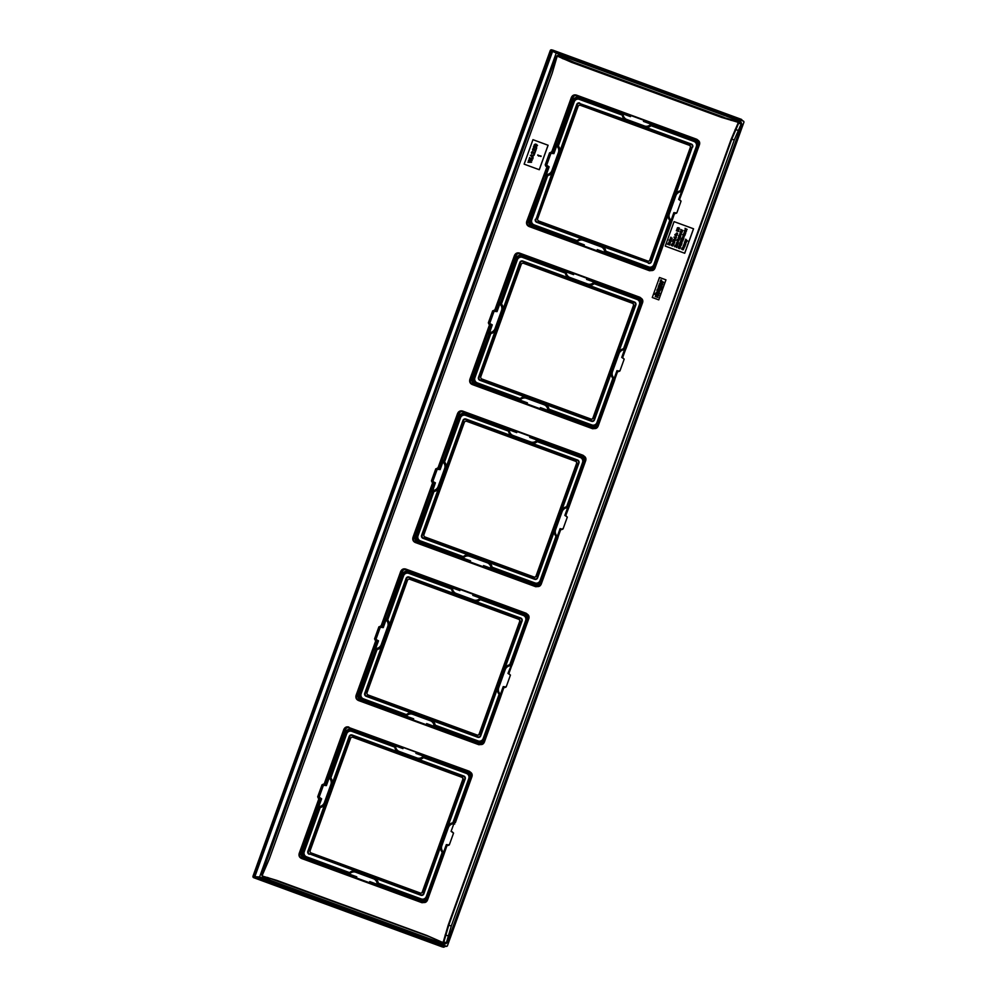 <?xml version="1.0" encoding="UTF-8"?>
<svg xmlns="http://www.w3.org/2000/svg" width="997" height="997" viewBox="0 0 997 997"><rect width="100%" height="100%" fill="white"/><g stroke="black" fill="none" stroke-linecap="round" stroke-linejoin="round"><path stroke-width="1.5" d="M743.999 121.995L447.366 945.941M444.201 946.203L446.619 946.29L259.594 876.999L556.226 53.065L743.65 121.248L556.974 52.704M443.603 943.872A3.552 3.452 103.1 0 0 447.641 941.604L741.444 125.51A3.552 3.452 103.1 0 0 739.4 120.986A3.552 3.452 -76.9 0 1 741.469 125.522L447.665 941.604A3.552 3.452 -76.9 0 1 443.216 943.76L264.155 878.021A3.552 3.452 -76.9 0 1 262.111 873.484L555.927 57.39A3.552 3.452 -76.9 0 1 560.376 55.246A3.552 3.452 103.1 0 0 559.965 55.122M739.425 120.986L560.376 55.246L739.4 120.986M443.466 946.552L254.846 876.675L552.812 50.747M420.983 893.15A2.119 2.069 103.1 0 0 422.329 891.841L462.708 779.679A2.119 2.069 103.1 0 0 462.184 777.411M461.985 777.324L352.913 737.282A1.894 1.844 103.1 0 0 350.545 738.428L310.167 850.578A1.894 1.844 103.1 0 0 311.263 852.996L420.323 893.038A1.894 1.844 103.1 0 0 422.703 891.891L463.082 779.741A1.894 1.844 103.1 0 0 461.985 777.324M309.481 853.856L421.145 894.845A1.894 1.844 103.1 0 0 423.513 893.711L464.851 778.881A1.894 1.844 103.1 0 0 463.767 776.464L352.103 735.474A1.894 1.844 103.1 0 0 349.735 736.609L308.385 851.438A1.894 1.844 103.1 0 0 309.481 853.856L420.884 895.269A2.368 2.306 103.1 0 0 423.85 893.835L440.649 846.69M356.128 877.883L356.789 876.837L356.128 877.883L348.738 875.179L349.399 874.12L347.28 874.606L302.602 858.205L300.558 853.669L317.532 806.025L318.866 806.486A5.932 5.783 103.1 0 0 324.386 802.548L330.867 784.527A5.932 5.783 103.1 0 0 329.147 777.934L329.484 776.763L328.574 775.853L345.112 729.904C346.034 727.96 347.517 727.237 349.561 727.76L394.251 744.173L394.675 745.557A7.016 6.842 -76.9 0 1 394.675 745.557L352.24 729.991L351.767 731.324A4.025 3.913 103.1 0 0 346.719 733.755L330.817 777.959A7.016 6.842 -76.9 0 1 332.425 782.994L324.623 804.691A7.016 6.842 -76.9 0 1 320.174 807.508L304.259 851.7A4.025 3.913 103.1 0 0 306.578 856.834L349.561 872.612A7.016 6.842 -76.9 0 1 354.496 870.904M320.174 807.508L318.666 807.595A7.016 6.842 -76.9 0 1 318.654 807.595L302.963 851.226A5.446 5.297 -76.9 0 0 306.104 858.168L348.526 873.746A7.016 6.842 -76.9 0 1 348.526 873.746L348.377 873.983M324.449 784.926L323.502 784.091L322.019 784.813L317.694 796.815L318.379 798.323L319.651 798.261L299.748 853.532C299.212 855.638 299.885 857.146 301.792 858.068L303.262 857.146L348.514 873.758L349.561 872.612M348.738 875.179L347.28 874.606M376.505 885.361L377.165 884.314L369.775 881.597L369.114 882.657L378.274 885.984L377.165 884.314A5.932 5.783 103.1 0 0 373.377 878.718L374.025 877.659M356.39 877.921L369.376 882.694M378.324 884.975L378.362 884.725A7.016 6.842 -76.9 0 1 378.362 884.725L420.796 900.279L421.27 898.945A4.025 3.913 103.1 0 0 426.317 896.515L442.232 852.31A7.016 6.842 -76.9 0 1 440.612 847.276L448.426 825.578A7.016 6.842 -76.9 0 1 452.862 822.774L468.777 778.57A4.025 3.913 103.1 0 0 466.459 773.435L423.476 757.658A7.016 6.842 -76.9 0 1 418.541 759.378L397.442 751.626A7.016 6.842 -76.9 0 1 394.75 747.114L351.767 731.324M375.595 878.644A7.016 6.842 -76.9 0 1 378.287 883.168L378.362 884.7L423.613 901.338L422.965 902.385L378.274 885.984M378.287 883.168L421.27 898.945M324.623 804.691L307.849 851.251A2.368 2.306 103.1 0 0 309.22 854.279M397.442 751.626L352.153 735.001A2.368 2.306 103.1 0 0 349.187 736.434L332.425 782.994M448.064 826.089L465.188 779.018A2.368 2.306 103.1 0 0 463.817 776.002L418.541 759.378M444.026 854.142L447.179 844.958L446.332 844.596L447.155 844.958L444.425 852.609L443.578 852.273L443.341 853.37A7.016 6.842 -76.9 0 1 443.316 853.357L427.613 896.988A5.446 5.297 -76.9 0 1 420.796 900.279M452.862 822.774L454.37 822.675A7.016 6.842 -76.9 0 1 454.383 822.675L470.073 779.043L468.777 778.57M423.476 757.658L424.51 756.524A7.016 6.842 -76.9 0 1 424.51 756.524L466.932 772.102A5.446 5.297 -76.9 0 1 470.073 779.043M329.484 776.763L329.695 776.9A7.016 6.842 -76.9 0 1 329.72 776.912L345.423 733.281A5.446 5.297 -76.9 0 1 352.24 729.991M443.316 853.357L442.232 852.31M443.54 853.507L443.952 854.292L443.54 853.507L443.952 854.292L427.414 900.229C426.504 902.198 425.021 902.908 422.965 902.385L423.663 902.559L422.965 902.385M444.4 852.609L443.952 854.292M448.338 827.647L441.858 845.68A5.932 5.783 103.1 0 0 443.578 852.273L446.332 844.596L449.298 844.933L453.573 833.056L451.093 831.386L453.859 823.721A5.932 5.783 103.1 0 0 448.338 827.647L447.503 827.323M446.98 845.531L449.298 844.933M325.059 785.113L327.814 777.473L329.147 777.934L326.38 785.599L323.427 785.275L319.152 797.151L321.632 798.809L318.379 798.323M324.324 784.838L322.554 784.988L318.23 796.989L319.563 798.049M454.682 824.058L453.859 823.721L471.145 776.14L469.774 773.124L424.523 756.511L425.233 755.552L424.647 756.287L425.233 755.552L469.923 771.952L471.967 776.476L455.392 822.562M455.43 822.425L454.632 822.712M394.75 747.114L394.675 745.569L394.75 747.114L394.675 745.569L349.424 728.932L346.458 730.365L329.695 776.9L330.817 777.959M349.424 728.932L349.424 727.71L394.251 744.173L395.56 745.881A5.932 5.783 103.1 0 0 399.336 751.489L399.186 752.648M394.264 744.173L395.709 744.709L394.251 744.173L394.7 745.295M471.22 772.8L469.313 771.279L349.424 727.71M348.788 727.511C346.744 726.987 345.261 727.71 344.339 729.667L346.458 730.365M327.814 777.473L328.574 775.853M323.414 784.552L324.287 784.826L322.554 784.988L323.502 784.091M531.551 162.312L527.899 162.237L530.691 162.312L528.398 160.841L531.289 160.642L529.095 158.897L532.149 160.642L529.12 160.791L531.551 162.312M532.847 158.697L529.444 157.925L532.847 158.697M530.404 155.283L534.043 155.358L532.971 155.744L533.046 158.137L530.354 155.27L533.993 155.345M530.578 155.657L532.224 156.965L532.672 155.719L530.578 155.657M533.906 154.672L532.884 152.092L531.85 152.342L531.787 153.825L531.526 152.155L533.059 151.606L534.105 154.124L535.152 152.304L534.255 154.797L532.498 151.806M535.003 151.619L533.756 148.79L532.884 150.759L532.635 149.089L534.155 148.553L535.202 151.058L536.249 149.238L535.352 151.743L533.607 148.752M536.747 147.843L533.358 147.07L536.747 147.843M536.212 144.341L537.533 145.462L536.074 146.895L534.33 146.098L534.105 144.989L535.314 144.017L534.417 145.412L535.352 146.31L535.601 144.752L536.61 144.328M536.324 144.702L535.601 145.612L536.137 146.522L537.159 145.637L536.324 144.702M541.147 156.068L537.744 155.295L541.147 156.068M557.236 56.069L571.543 62.325L721.367 117.334L737.606 122.157L738.054 123.142L731.2 139.106L448.201 925.154L443.304 941.829L442.344 942.29L426.828 935.46L276.992 880.451L262.323 876.051M698.747 140.826L696.841 139.306L576.378 95.076C574.06 94.478 572.378 95.288 571.331 97.507L551.59 152.329L549.546 152.84L550.955 153.301L546.68 165.178L549.148 166.835L547.166 166.3L527.276 221.558C526.728 223.664 527.413 225.172 529.32 226.095L651.191 270.586L605.802 254.011L604.681 252.341L597.29 249.624L596.904 250.721L583.918 245.96L584.304 244.863L530.778 225.172L529.419 222.157L546.182 175.622A7.016 6.842 103.1 0 0 546.194 175.622L530.491 219.253A5.446 5.297 103.1 0 0 533.619 226.194L534.105 224.861A4.025 3.913 -76.9 0 1 531.787 219.726L547.702 175.534A7.016 6.842 103.1 0 0 552.139 172.718L535.912 219.465L577.251 104.648A1.894 1.844 -76.9 0 1 579.631 103.501L691.295 144.49A1.894 1.844 -76.9 0 1 692.379 146.908L651.041 261.737A1.894 1.844 -76.9 0 1 648.673 262.872L537.009 221.882A1.894 1.844 -76.9 0 1 535.912 219.465M549.546 152.84L545.222 164.841L545.907 166.349L547.166 166.3L526.74 221.384C526.129 223.752 526.902 225.472 529.058 226.518L649.521 270.735L652.836 270.411M674.495 213.557L676.352 212.984M680.664 200.983L679.904 199.886M641.869 298.826L639.962 297.293L519.487 253.064C517.181 252.478 515.499 253.288 514.452 255.506L494.711 310.329L492.668 310.827L488.879 323.016L492.269 324.835L489.029 324.337L490.287 324.287L470.385 379.558C469.849 381.652 470.534 383.16 472.428 384.082L592.903 428.311L548.923 412.01L548.998 410.739A7.016 6.842 -76.9 0 0 549.011 410.714L591.433 426.292L591.919 424.959A4.025 3.913 103.1 0 0 596.954 422.529L612.868 378.337A7.016 6.842 -76.9 0 1 611.248 373.302L611.298 372.716M492.668 310.827L488.343 322.829L489.029 324.337M489.589 324.548L469.861 379.371C469.251 381.751 470.023 383.459 472.167 384.506L592.642 428.735L595.957 428.411M617.617 371.557L619.461 370.971M623.786 358.97L623.025 357.873M584.99 456.813L583.071 455.293L462.608 411.063C460.302 410.465 458.62 411.275 457.573 413.493L437.833 468.316L435.776 468.827L432 481.003L435.39 482.822L432.137 482.336L433.408 482.286L413.506 537.545C412.97 539.651 413.655 541.159 415.55 542.081L536.025 586.311L492.044 569.997L492.119 568.739A7.016 6.842 -76.9 0 1 492.119 568.739L534.554 584.292L535.04 582.958A4.025 3.913 103.1 0 0 540.075 580.528L555.99 536.324A7.016 6.842 -76.9 0 1 554.369 531.289L554.419 530.703M435.776 468.827L431.464 480.828L432.137 482.336M432.71 482.548L412.97 537.371C412.359 539.738 413.132 541.458 415.288 542.505L535.75 586.722L539.078 586.398M560.738 529.544L562.582 528.971M566.907 516.969L566.146 515.873M528.098 614.813L526.192 613.28L405.729 569.05C403.411 568.452 401.741 569.275 400.694 571.48L380.954 626.315L378.897 626.814L375.109 639.002L378.511 640.822L375.258 640.323L376.53 640.273L356.627 695.545C356.091 697.638 356.776 699.146 358.671 700.068L479.133 744.298L480.542 744.572L479.844 744.398L480.504 743.338L435.24 726.726A7.016 6.842 -76.9 0 0 435.24 726.701L477.675 742.279L478.149 740.945A4.025 3.913 103.1 0 0 483.196 738.515L499.111 694.323A7.016 6.842 -76.9 0 1 497.491 689.288L497.54 688.703M378.897 626.814L374.585 638.815L375.258 640.323M375.832 640.535L356.091 695.358C355.48 697.738 356.253 699.445 358.409 700.492L478.872 744.722L482.199 744.398M503.859 687.544L505.703 686.958M510.028 674.957L509.255 673.86M348.85 727.05C346.532 726.452 344.85 727.262 343.803 729.48L324.075 784.303M318.953 798.535L299.212 853.357C298.601 855.725 299.374 857.445 301.53 858.479L421.993 902.709L425.32 902.385M447.341 845.668L448.824 844.958M453.149 832.956L452.376 831.859M674.072 221.633L665.261 246.109L684.74 253.263L693.551 228.787L674.072 221.633L693.551 228.787M659.478 277.478L652.275 297.505L658.768 299.885L665.971 279.858L659.478 277.478L665.921 279.845L658.718 299.873M532.959 139.68L524.148 164.156L539.29 169.727L548.101 145.25L532.959 139.68L548.051 145.238L539.24 169.702M674.869 213.694L676.813 212.959L681.088 201.082L678.621 199.412L681.911 190.714A7.016 6.842 103.1 0 0 681.886 190.714L697.601 147.07A5.446 5.297 103.1 0 0 694.46 140.128L693.987 141.462A4.025 3.913 -76.9 0 1 696.305 146.596L680.39 190.801A7.016 6.842 103.1 0 0 675.941 193.605L692.379 146.908M674.682 212.984L673.86 212.623L674.682 212.984L671.48 222.319L670.856 221.396A7.016 6.842 103.1 0 0 670.856 221.396L669.747 220.337L653.833 264.541A4.025 3.913 -76.9 0 1 648.798 266.972L605.815 251.194A7.016 6.842 103.1 0 0 603.123 246.67L648.673 262.872M671.928 220.636L671.106 220.3L673.86 212.623L676.813 212.959M552.587 153.139L572.639 97.93C573.549 95.986 575.032 95.263 577.089 95.787L697.451 139.979L699.495 144.503L682.945 190.452L682.235 192.085L681.375 191.748A5.932 5.783 -76.9 0 0 675.866 195.674L675.019 195.35L675.592 194.116M668.177 214.729L668.14 215.302A7.016 6.842 103.1 0 0 669.747 220.337M648.399 263.295A2.368 2.306 -76.9 0 0 651.365 261.862L675.031 195.337M668.538 213.37L669.373 213.707A5.932 5.783 -76.9 0 0 671.106 220.3L671.068 221.533M694.46 140.128L652.026 124.55A7.016 6.842 103.1 0 0 652.038 124.538L651.004 125.684A7.016 6.842 103.1 0 1 646.056 127.404L691.345 144.029A2.368 2.306 -76.9 0 1 692.703 147.045M651.004 125.684L693.987 141.462M579.681 103.027A2.368 2.306 -76.9 0 0 576.715 104.461L559.953 151.021A7.016 6.842 103.1 0 0 558.332 145.986L574.247 101.794A4.025 3.913 -76.9 0 1 579.282 99.351L622.265 115.141A7.016 6.842 103.1 0 0 624.969 119.652L579.631 103.501M533.619 226.194L576.054 241.773L577.089 240.638A7.016 6.842 103.1 0 1 582.024 238.931L536.735 222.306A2.368 2.306 -76.9 0 1 535.377 219.278M577.089 240.638L534.105 224.861M605.815 251.194L605.889 252.727A7.016 6.842 103.1 0 0 605.889 252.727L648.312 268.305A5.446 5.297 103.1 0 0 655.141 265.015L653.833 264.541M671.48 222.319L654.942 268.255L654.107 267.931L670.856 221.396L655.141 265.015M622.265 115.141L622.203 113.596A7.016 6.842 103.1 0 0 622.203 113.596L579.768 98.018A5.446 5.297 103.1 0 0 572.951 101.308L574.247 101.794M555.329 145.5L556.675 145.961L557.223 144.926A7.016 6.842 103.1 0 1 557.236 144.939L572.951 101.308M680.39 190.801L681.886 190.714L698.66 144.166L697.302 141.15L652.038 124.538L652.761 123.578L652.175 124.313L652.761 123.578L651.004 122.93L650.854 124.102L652.175 124.313M682.945 190.452L682.16 190.739M551.029 152.117L551.815 152.865L550.955 153.301L553.908 153.625L556.675 145.961A5.932 5.783 -76.9 0 1 558.395 152.553L551.902 170.574A5.932 5.783 -76.9 0 1 546.393 174.512L549.148 166.835M584.304 244.863L583.656 245.91L530.13 226.232L528.086 221.695L545.047 174.051L546.393 174.512L545.92 175.584L547.702 175.534M544.624 175.759L545.92 175.584M559.953 151.021L552.139 172.718M557.236 144.939L558.332 145.986M556.102 143.88L556.999 144.789M550.082 153.015L550.967 152.591L550.082 153.015L545.758 165.016L547.091 166.075M551.977 152.952L551.59 152.329M576.378 95.076L576.939 96.958L630.478 116.624L630.877 115.527M576.316 95.55C574.272 95.014 572.789 95.737 571.867 97.694L551.989 152.915M651.004 122.93L643.85 120.313L643.464 121.397L650.854 124.102A5.932 5.783 -76.9 0 1 644.398 125.946L644.236 127.118L624.969 119.652M576.951 95.737L623.237 112.736L623.088 113.907A5.932 5.783 -76.9 0 0 626.864 119.515L626.702 120.674M623.237 112.736L630.627 115.453L630.478 116.624M646.056 127.404L644.236 127.118M582.024 238.931L603.123 246.67M574.808 242.632L575.892 242.009M576.266 243.206L576.914 242.146A5.932 5.783 -76.9 0 1 583.382 240.302L584.018 239.255M605.802 254.011L604.032 253.4L604.681 252.341A5.932 5.783 -76.9 0 0 600.904 246.745L601.54 245.686M605.84 253.001L651.141 269.364L654.107 267.931M604.032 253.4L596.904 250.721M671.542 222.231L654.929 268.268C654.02 270.224 652.537 270.935 650.48 270.411L649.521 270.735M545.222 164.841L546.68 165.178M621.767 112.2L622.228 113.322M647.851 261.064L538.779 221.022A1.894 1.844 -76.9 0 1 537.695 218.605L578.073 106.455A1.894 1.844 -76.9 0 1 580.441 105.308L689.513 145.35A1.894 1.844 -76.9 0 1 690.597 147.768L650.218 259.918A1.894 1.844 -76.9 0 1 647.851 261.064M689.712 145.437A2.119 2.069 -76.9 0 1 690.236 147.706L649.857 259.868A2.119 2.069 -76.9 0 1 648.499 261.177M519.487 253.064L519.425 253.525C517.393 253.014 515.91 253.724 514.988 255.681L515.761 255.93C516.67 253.973 518.153 253.263 520.21 253.786L594.112 280.93L593.975 282.101L586.585 279.384L586.971 278.288L640.56 297.966L642.604 302.502L626.066 348.452L625.356 350.072L624.496 349.735L621.742 357.412L624.209 359.07L619.935 370.946L619.05 371.383L619.935 370.946M617.99 371.694L619.05 371.383L616.981 370.622L617.804 370.971L598.05 426.255C597.141 428.224 595.658 428.934 593.601 428.411L594.262 427.352L548.998 410.739M495.696 311.139L498.45 303.499L499.796 303.948L497.029 311.625L494.076 311.288L489.801 323.165L490.2 324.075M494.151 310.117L494.936 310.852L493.203 311.014M618.252 371.27L619.137 370.834L617.779 371.096M626.066 348.452L624.496 349.735A5.932 5.783 103.1 0 0 618.987 353.673L612.494 371.694A5.932 5.783 103.1 0 0 614.214 378.287L616.981 370.622L617.804 370.971L615.074 378.623L614.214 378.287L614.588 380.318M615.049 378.623L614.663 380.156M591.433 426.292A5.446 5.297 -76.9 0 0 598.25 423.002L613.965 379.371A7.016 6.842 -76.9 0 1 613.965 379.371L614.189 379.521M614.651 380.218L598.075 426.267L597.228 425.931L613.978 379.383L612.868 378.337M546.244 404.67L591.52 421.295A2.368 2.306 103.1 0 0 594.486 419.862L619.062 351.605A7.016 6.842 -76.9 0 1 623.511 348.788L639.413 304.596A4.025 3.913 103.1 0 0 637.095 299.461L594.125 283.684A7.016 6.842 -76.9 0 1 589.177 285.391L568.078 277.652A7.016 6.842 -76.9 0 1 565.386 273.128L522.403 257.351A4.025 3.913 103.1 0 0 517.368 259.781L501.454 303.973A7.016 6.842 -76.9 0 1 503.074 309.02L495.26 330.705A7.016 6.842 -76.9 0 1 490.823 333.521L474.908 377.726A4.025 3.913 103.1 0 0 477.227 382.848L520.21 398.638A7.016 6.842 -76.9 0 1 525.145 396.918L546.244 404.67A7.016 6.842 -76.9 0 1 548.936 409.181L591.919 424.959M495.26 330.705L478.498 377.277A2.368 2.306 103.1 0 0 479.856 380.293L525.145 396.918M568.078 277.652L522.802 261.027A2.368 2.306 103.1 0 0 519.836 262.448L503.074 309.02M618.713 352.103L635.824 305.032A2.368 2.306 103.1 0 0 634.466 302.016L589.177 285.391M623.511 348.788L625.007 348.701A7.016 6.842 -76.9 0 1 625.032 348.701L625.269 348.726M625.007 348.701L640.722 305.07L639.413 304.596M594.125 283.684L595.147 282.55A7.016 6.842 -76.9 0 1 595.147 282.55L637.582 298.128A5.446 5.297 -76.9 0 1 640.722 305.07M565.386 273.128L565.324 271.595A7.016 6.842 -76.9 0 1 565.324 271.57L566.209 271.907A5.932 5.783 103.1 0 0 569.985 277.502L587.507 283.946A5.932 5.783 103.1 0 0 593.975 282.101L640.423 299.15L641.781 302.166L625.032 348.701M565.324 271.595L522.889 256.017L522.403 257.351M472.167 384.506L473.251 384.219L471.207 379.695L488.169 332.051L489.515 332.5A5.932 5.783 103.1 0 0 495.023 328.574L501.516 310.541A5.932 5.783 103.1 0 0 499.796 303.948L500.344 302.926A7.016 6.842 -76.9 0 1 500.357 302.938L516.072 259.307A5.446 5.297 -76.9 0 1 522.889 256.017M490.823 333.521L489.315 333.609A7.016 6.842 -76.9 0 1 489.29 333.609L492.269 324.835M489.315 333.609L473.612 377.24L474.908 377.726M526.777 403.91L527.425 402.85L526.777 403.91L519.387 401.193L520.035 400.146L519.163 399.785A7.016 6.842 -76.9 0 1 519.175 399.772L476.74 384.194A5.446 5.297 -76.9 0 1 473.612 377.24M548.961 411.001L547.802 410.34A5.932 5.783 103.1 0 0 544.026 404.732L544.661 403.685M548.936 409.181L549.011 410.714M527.039 403.947L540.025 408.72L540.411 407.623L547.802 410.34L547.141 411.387L540.025 408.72M548.923 412.01L547.141 411.387M519.387 401.193L473.251 384.219L473.899 383.172L472.541 380.144L489.29 333.609M573.985 273.527L573.599 274.624L573.736 273.44M500.344 302.926L517.094 256.391L520.06 254.958L520.073 253.737L566.358 270.735L566.209 271.907L573.599 274.624M564.888 270.187L565.349 271.309M519.437 253.537L520.073 253.737M498.45 303.499L515.761 255.93L517.094 256.391M500.12 302.789L499.223 301.879M500.357 302.938L501.454 303.973M514.452 255.506L494.711 310.329M594.162 419.725L635.5 304.908A1.894 1.844 103.1 0 0 634.404 302.49L522.74 261.488A1.894 1.844 103.1 0 0 520.372 262.635L479.034 377.452A1.894 1.844 103.1 0 0 480.118 379.869L591.782 420.871A1.894 1.844 103.1 0 0 594.162 419.725L594.486 419.862M473.899 383.172L519.163 399.785L520.21 398.638M519.013 400.009L517.929 400.632M488.343 322.829L489.801 323.165M487.745 333.746L489.041 333.584M594.112 280.93L595.882 281.565L595.296 282.301M632.634 303.35L523.562 263.308A1.894 1.844 103.1 0 0 521.194 264.442L480.816 376.604A1.894 1.844 103.1 0 0 481.9 379.01L590.972 419.064A1.894 1.844 103.1 0 0 593.34 417.917L633.718 305.767A1.894 1.844 103.1 0 0 632.634 303.35M591.62 419.164A2.119 2.069 103.1 0 0 592.978 417.855L633.357 305.705A2.119 2.069 103.1 0 0 632.833 303.437M462.608 411.063L462.546 411.524C460.514 411.001 459.031 411.724 458.109 413.68L458.882 413.917C459.791 411.973 461.275 411.25 463.331 411.773L537.233 438.917L537.096 440.088L529.706 437.384L530.092 436.287L583.681 455.965L585.725 460.489L569.187 506.439L568.464 508.071L567.617 507.735L564.85 515.399L567.33 517.069L563.056 528.946L562.171 529.37L563.056 528.946M561.099 529.681L562.171 529.37L560.102 528.609L560.912 528.971L541.172 584.242C540.262 586.211 538.779 586.921 536.722 586.398L537.383 585.351L492.119 568.739L492.057 567.181L535.04 582.958M438.817 469.126L441.571 461.486L442.905 461.947L440.151 469.612L437.197 469.288L432.922 481.165L433.321 482.062M437.259 468.104L438.057 468.852L436.312 469.001M561.361 529.257L562.258 528.834L560.9 529.095M569.187 506.439L567.617 507.735A5.932 5.783 103.1 0 0 562.109 511.66L555.616 529.694A5.932 5.783 103.1 0 0 557.335 536.286L560.102 528.609L560.912 528.971L558.195 536.623L557.335 536.286L557.709 538.305M534.554 584.292A5.446 5.297 -76.9 0 0 541.371 581.002L557.086 537.371A7.016 6.842 -76.9 0 1 557.086 537.371L557.311 537.52M557.772 538.218L541.197 584.254L540.349 583.918L557.099 537.383L555.99 536.324M489.365 562.657L534.641 579.282A2.368 2.306 103.1 0 0 537.607 577.849L562.183 509.592A7.016 6.842 -76.9 0 1 566.62 506.788L582.535 462.583A4.025 3.913 103.1 0 0 580.217 457.449L537.233 441.671A7.016 6.842 -76.9 0 1 532.298 443.391L511.199 435.639A7.016 6.842 -76.9 0 1 508.507 431.128L465.524 415.338A4.025 3.913 103.1 0 0 460.489 417.78L444.575 461.972A7.016 6.842 -76.9 0 1 446.195 467.007L438.381 488.704A7.016 6.842 -76.9 0 1 433.932 491.521L418.03 535.713A4.025 3.913 103.1 0 0 420.335 540.848L463.318 556.625A7.016 6.842 -76.9 0 1 468.266 554.918L489.365 562.657A7.016 6.842 -76.9 0 1 492.057 567.181M438.381 488.704L421.619 535.264A2.368 2.306 103.1 0 0 422.977 538.293L468.266 554.918M511.199 435.639L465.923 419.014A2.368 2.306 103.1 0 0 462.957 420.447L446.195 467.007M561.834 510.103L578.945 463.032A2.368 2.306 103.1 0 0 577.587 460.016L532.298 443.391M566.62 506.788L568.128 506.688A7.016 6.842 -76.9 0 1 568.153 506.7L568.39 506.725M568.128 506.688L583.831 463.057L582.535 462.583M537.233 441.671L538.268 440.537A7.016 6.842 -76.9 0 1 538.268 440.537L580.703 456.115A5.446 5.297 -76.9 0 1 583.831 463.057M508.507 431.128L508.433 429.582A7.016 6.842 -76.9 0 1 508.445 429.57L509.33 429.894A5.932 5.783 103.1 0 0 513.106 435.502L530.628 441.933A5.932 5.783 103.1 0 0 537.096 440.088L583.544 457.137L584.903 460.153L568.153 506.7M508.433 429.582L466.01 414.004L465.524 415.338M415.288 542.505L416.36 542.218L414.316 537.682L431.29 490.038L432.636 490.499A5.932 5.783 103.1 0 0 438.144 486.561L444.637 468.54A5.932 5.783 103.1 0 0 442.905 461.947L443.466 460.913A7.016 6.842 -76.9 0 1 443.478 460.926L459.181 417.294A5.446 5.297 -76.9 0 1 466.01 414.004M433.932 491.521L432.436 491.608A7.016 6.842 -76.9 0 1 432.411 491.608L435.39 482.822M432.436 491.608L416.721 535.239L418.03 535.713M469.886 561.897L470.547 560.85L469.886 561.897L462.496 559.192L463.156 558.133L462.284 557.772A7.016 6.842 -76.9 0 1 462.296 557.759L419.862 542.181A5.446 5.297 -76.9 0 1 416.721 535.239M492.082 568.988L490.923 568.327A5.932 5.783 103.1 0 0 487.147 562.732L487.782 561.672M470.16 561.947L483.134 566.707L483.533 565.611L490.923 568.327L490.262 569.387L483.134 566.707M492.044 569.997L490.262 569.387M462.496 559.192L416.36 542.218L417.02 541.159L415.662 538.143L432.411 491.608M517.107 431.514L516.72 432.611L516.857 431.439L509.467 428.722L509.33 429.894L516.72 432.611M444.575 461.972L443.478 460.926L460.215 414.378L463.181 412.945L463.181 411.724L508.009 428.187L508.47 429.308M462.558 411.524L463.181 411.724M441.571 461.486L458.882 413.917L460.215 414.378M443.241 460.776L442.332 459.866M438.206 468.939L437.833 468.316M537.283 577.724L578.621 462.895A1.894 1.844 103.1 0 0 577.525 460.477L465.861 419.488A1.894 1.844 103.1 0 0 463.493 420.622L422.155 535.451A1.894 1.844 103.1 0 0 423.239 537.869L534.903 578.858A1.894 1.844 103.1 0 0 537.283 577.724L537.607 577.849M417.02 541.159L462.284 557.772L463.318 556.625M462.134 557.996L461.05 558.619M431.464 480.828L432.922 481.165M430.866 491.733L432.15 491.571M537.233 438.917L539.003 439.565L538.417 440.3M575.743 461.337L466.683 421.295A1.894 1.844 103.1 0 0 464.303 422.441L423.937 534.591A1.894 1.844 103.1 0 0 425.021 537.009L534.093 577.051A1.894 1.844 103.1 0 0 536.461 575.905L576.839 463.755A1.894 1.844 103.1 0 0 575.743 461.337M534.741 577.163A2.119 2.069 103.1 0 0 536.099 575.855L576.478 463.692A2.119 2.069 103.1 0 0 575.954 461.424M500.905 696.143L504.071 686.958L503.223 686.609L504.033 686.958L484.293 742.242C483.383 744.211 481.9 744.921 479.844 744.398L433.383 727.374L434.044 726.327L426.654 723.61L426.255 724.707L413.007 719.896L413.668 718.837L413.269 719.934M405.729 569.05L405.667 569.511C403.635 569 402.152 569.711 401.23 571.667L402.003 571.917C402.913 569.96 404.396 569.25 406.44 569.773L480.355 596.916L480.205 598.088L472.815 595.371L473.214 594.274L526.802 613.953L528.846 618.489L512.308 664.438L511.586 666.058L510.738 665.722A5.932 5.783 103.1 0 0 505.217 669.66L498.737 687.681L497.889 687.344L505.305 667.591A7.016 6.842 -76.9 0 1 509.741 664.775L525.656 620.583A4.025 3.913 103.1 0 0 523.338 615.448L480.355 599.671A7.016 6.842 -76.9 0 1 475.419 601.378L454.32 593.626A7.016 6.842 -76.9 0 1 451.629 589.115L451.554 587.582A7.016 6.842 -76.9 0 1 451.554 587.557L452.439 587.894A5.932 5.783 103.1 0 0 456.227 593.489L473.749 599.932A5.932 5.783 103.1 0 0 480.205 598.088L481.401 598.512A7.016 6.842 -76.9 0 1 481.389 598.536L480.355 599.671M501.304 694.61L500.457 694.273L500.83 696.305M477.675 742.279A5.446 5.297 -76.9 0 0 484.492 738.989L500.207 695.358A7.016 6.842 -76.9 0 0 500.22 695.37L500.432 695.507M500.207 695.358L499.111 694.323M454.32 593.626L409.032 577.001A2.368 2.306 103.1 0 0 406.078 578.434L364.74 693.264A2.368 2.306 103.1 0 0 366.098 696.28L477.762 737.282A2.368 2.306 103.1 0 0 480.728 735.848L497.889 687.344M433.383 727.374L426.255 724.707M413.007 719.896L359.481 700.206L357.437 695.682L358.783 696.13L375.533 649.595A7.016 6.842 -76.9 0 1 375.533 649.595L359.842 693.227L361.138 693.7A4.025 3.913 103.1 0 0 363.456 698.835L406.44 714.625A7.016 6.842 -76.9 0 1 411.375 712.905M405.617 717.179L406.278 716.133L404.171 716.606M460.228 589.514L459.829 590.598L459.978 589.439L452.588 586.722L452.439 587.894L459.829 590.598M451.554 587.582L451.629 589.115L451.554 587.582L409.131 572.004A5.446 5.297 -76.9 0 0 402.302 575.294L386.599 618.925A7.016 6.842 -76.9 0 0 386.574 618.913L403.336 572.378L406.302 570.945L406.302 569.723L451.13 586.174L451.591 587.295M432.474 720.657A7.016 6.842 -76.9 0 1 435.178 725.168L478.149 740.945M381.502 646.692A7.016 6.842 -76.9 0 1 377.053 649.508L361.138 693.7M451.629 589.115L408.645 573.337A4.025 3.913 103.1 0 0 403.598 575.768L387.696 619.96A7.016 6.842 -76.9 0 1 389.304 625.007M504.943 668.09L522.067 621.019A2.368 2.306 103.1 0 0 520.708 618.003L475.419 601.378M405.256 715.983L405.393 715.771A7.016 6.842 -76.9 0 1 405.405 715.759L362.983 700.181A5.446 5.297 -76.9 0 1 359.842 693.227M512.308 664.438L511.262 664.687A7.016 6.842 -76.9 0 1 511.262 664.687L526.952 621.056L525.656 620.583M481.389 598.536L523.824 614.115A5.446 5.297 -76.9 0 1 526.952 621.056M435.166 727.997L435.24 726.726M435.203 726.987L434.044 726.327A5.932 5.783 103.1 0 0 430.268 720.719L412.733 714.288A5.932 5.783 103.1 0 0 406.278 716.133L413.668 718.837M435.178 725.168L435.24 726.701M358.409 700.492L360.141 699.159L405.393 715.771L406.44 714.625M374.585 638.815L376.442 640.062M380.38 626.104L381.178 626.839M380.331 626.565L379.433 627.001L381.141 626.826M400.694 571.48L380.954 626.315M381.938 627.125L384.692 619.486L386.026 619.935L383.272 627.612L380.306 627.275L376.031 639.152M356.091 695.358L357.437 695.682L374.411 648.038L375.744 648.486A5.932 5.783 103.1 0 0 381.265 644.548L382.574 645.009M384.692 619.486L402.003 571.917L403.336 572.378M373.987 649.732L377.053 649.508M375.271 649.558L378.511 640.822M498.737 687.681A5.932 5.783 103.1 0 0 500.457 694.273L503.223 686.609L506.177 686.933L510.452 675.056L507.972 673.399L511.511 664.712M504.22 687.668L506.177 686.933M381.203 626.851L379.433 627.001M480.392 735.711L521.743 620.894A1.894 1.844 103.1 0 0 520.646 618.476L408.982 577.475A1.894 1.844 103.1 0 0 406.614 578.621L365.276 693.438A1.894 1.844 103.1 0 0 366.36 695.856L478.024 736.858A1.894 1.844 103.1 0 0 480.392 735.711L480.728 735.848M381.265 644.548L387.758 626.527A5.932 5.783 103.1 0 0 386.026 619.935L386.362 618.776L385.453 617.866M386.599 618.925L387.696 619.96M405.667 569.524L406.302 569.723M509.741 664.775L511.249 664.687L528.024 618.152L526.653 615.124L481.401 598.512M504.482 687.257L505.379 686.821L504.021 687.083M518.864 619.336L409.804 579.282A1.894 1.844 103.1 0 0 407.424 580.428L367.046 692.591A1.894 1.844 103.1 0 0 368.142 694.996L477.214 735.051A1.894 1.844 103.1 0 0 479.582 733.904L519.96 621.742A1.894 1.844 103.1 0 0 518.864 619.336M477.862 735.15A2.119 2.069 103.1 0 0 479.208 733.842L519.587 621.692A2.119 2.069 103.1 0 0 519.076 619.424M480.355 596.916L482.112 597.552L481.539 598.287L482.124 597.552L481.539 598.287M399.336 751.489L416.871 757.919A5.932 5.783 103.1 0 0 423.326 756.075L415.936 753.358L416.335 752.274L423.476 754.903L423.326 756.075L424.647 756.287M403.349 747.501L402.95 748.597L403.349 747.501L469.923 771.952L469.774 773.124M395.709 744.709L403.1 747.426L395.709 744.709L395.56 745.881L402.95 748.597M317.096 807.72L318.392 807.558L321.632 798.809M318.392 807.558L301.892 854.13L303.262 857.146M317.694 796.815L319.152 797.151M447.603 845.244L448.488 844.82L447.142 845.07M684.69 253.238L693.501 228.774M675.081 245.748L676.639 247.58L677.162 246.147L676.477 247.219L674.981 245.374L674.508 246.683L675.131 245.761L676.639 247.58M676.901 246.047L676.452 247.156M674.981 245.374L674.77 246.782M677.324 244.975L676.053 244.277L677.175 245.349L675.667 245.349L676.639 245.698L677.549 245.05M675.754 245.125L677 245.798M676.253 243.717L677.748 244.502L676.577 243.442L678.11 243.492L676.851 242.657L678.396 242.707L676.639 242.533L676.178 243.929L677.748 244.502M676.664 243.293L678.035 243.717M677.025 242.495L678.309 242.932M677.324 242.308L676.427 243.791M678.434 239.941L678.82 240.676L677.761 241.037L677.1 240.439L677.798 239.454L677.038 239.629L677.063 240.938L678.334 241.399L679.069 239.891L678.209 239.592L677.935 240.364L678.87 240.688L677.711 241.025M677.748 239.442L676.838 240.489L678.334 241.399M679.568 238.744L678.296 238.046L679.418 239.106L677.91 239.118L678.882 239.467L679.792 238.819M677.997 238.894L679.244 239.554M679.418 236.837L678.371 237.672L679.991 238.271L678.832 237.186L680.378 237.186L678.832 236.763L678.67 237.56M679.032 236.987L680.303 237.411M680.689 236.314L678.483 235.803L680.104 236.401M678.434 235.791L679.107 236.463M679.156 236.301L680.378 236.725M680.702 234.831L680.54 235.741L680.453 234.731L679.356 235.005L680.627 235.977L680.702 234.831L680.041 235.716M680.378 234.706L679.356 235.516L680.627 235.977M679.78 233.946L681.275 234.719M681.2 232.937L681.076 233.784L681.474 232.687L680.403 233.261M681.474 232.687L680.079 232.824L681.574 233.074L681.076 233.784M680.764 232.488L680.627 233.522M682.172 232.052L680.016 231.553L681.636 232.151M680.016 231.553L680.627 232.214M680.689 232.052L681.911 232.475M681.225 230.619L681.798 231.803L682.559 230.968M682.621 230.98L680.839 230.731L682.222 231.815M681.661 230.444L681.15 231.516M680.714 229.46L682.795 230.481M679.829 247.393L679.069 248.228L678.371 247.094L679.032 248.477L679.966 248.602L680.203 247.617L679.269 247.368L679.007 248.216M679.393 245.661L678.72 246.546L680.465 247.181L680.34 245.972L679.58 246.807L679.393 245.661L678.67 245.985L680.465 247.181M680.34 245.972L679.518 246.795M680.739 244.527L679.244 244.265L680.577 245.898L681.462 245.063L680.652 244.776M679.306 244.277L680.577 245.898M681.3 243.118L679.755 242.844L680.801 244.377L681.898 243.879L681.163 243.355M679.817 242.857L681.088 244.477M682.808 239.355L681.425 239.043L680.777 240.165L682.945 240.962L683.132 239.567L682.11 239.492M681.798 239.081L680.727 240.152L682.945 240.962M681.462 238.271L683.543 239.292M682.26 237.922L683.755 238.719M683.892 236.85L683.743 237.76L683.643 236.75L682.496 237.012L683.817 237.996L683.892 236.85L683.244 237.722M683.581 236.725L682.596 237.548L683.817 237.996M684.241 235.516L683.294 236.127M684.316 235.541L683.02 235.691L684.465 235.94L683.917 236.638L684.366 235.554M683.643 235.342L682.97 235.691L683.518 236.389M684.092 235.803L683.967 236.65M685.325 234.357L683.73 233.834L684.079 234.893L682.708 234.644L684.927 235.454L684.266 234.781L685.325 234.357L684.129 234.557M683.73 233.834L684.017 234.868M685.799 233.049L684.179 232.737L684.939 234.108L685.799 233.049L685.113 232.874M684.752 232.75L683.93 233.024L684.254 233.809M684.328 232.912L685.313 234.108M685.662 231.553L684.715 232.151M685.737 231.578L684.453 231.728L685.899 231.977L685.338 232.675L685.786 231.591M685.076 231.379L684.403 231.715L684.951 232.426M685.525 231.827L685.388 232.675M686.534 230.968L684.341 230.444L685.948 231.042M684.341 230.444L684.951 231.105M685.001 230.955L686.235 231.366M686.547 229.472L686.397 230.394L686.297 229.385L685.201 229.646L686.472 230.619L686.547 229.472L685.899 230.357M686.235 229.347L685.201 230.157L686.472 230.619M683.232 248.365L683.668 249.125L682.571 249.474L681.898 248.876L682.596 247.892L681.886 248.079L681.923 249.387L683.132 249.836L683.867 248.328L683.007 248.016L683.618 249.113L682.509 249.462M682.546 247.879L681.599 248.914L683.132 249.836M683.07 248.029L683.045 248.901M684.229 246.807L684.067 247.73L683.979 246.72L682.883 246.994L684.154 247.966L684.229 246.807L683.568 247.692M683.905 246.695L682.883 247.505L684.154 247.966M683.543 245.424L683.232 246.122L684.877 246.483L683.493 245.997M683.306 245.923L684.802 246.708M684.017 244.639L685.388 245.063L684.204 244.016L685.749 244.053L684.229 243.629L683.78 245.15M684.378 243.841L685.662 244.277M684.677 243.667L683.531 245.274L685.101 245.848L683.93 244.788L685.388 245.063M683.606 245.075L685.101 245.848M684.802 242.458L685.425 243.654L686.011 242.57M686.223 242.583L684.416 242.57L685.799 243.654M685.799 240.888L684.814 241.735L686.372 242.308L685.213 241.237L686.759 241.237L685.213 240.8L685.051 241.61M684.877 241.536L686.372 242.308M685.662 239.218L686.709 240.289L685.226 240.427L687.569 240.987L685.712 239.23L686.771 240.302L685.275 240.439M681.512 241.598L680.515 241.436L681.449 241.586L680.253 242.321L681.998 242.932L681.512 241.598L680.303 242.333L681.998 242.932M685.026 228.35L687.12 229.372M672.85 244.552L673.287 245.312L672.177 245.661L671.517 245.063L672.215 244.078L671.455 244.253L671.48 245.561L672.701 246.01L673.486 244.514L672.626 244.203L673.237 245.299L672.128 245.648M672.215 244.078L671.255 245.112L672.751 246.022M672.813 243.094L674.134 243.505L673 242.47L674.545 242.508L673.474 242.121L672.327 243.729L673.897 244.302L672.726 243.243L674.184 243.517M673.174 242.296L674.471 242.732M673.474 242.121L672.576 243.592M672.402 243.53L673.897 244.302M674.284 240.751L672.452 241.374L674.657 242.184L674.284 240.751L673.299 241.436M672.576 241.162L674.657 242.184M674.122 239.504L675.48 239.916L674.047 239.268L673.012 239.965L675.168 240.763L674.009 239.691L675.48 239.916M674.57 239.33L673.81 240.015M673.087 239.741L675.168 240.763M676.315 237.099L673.96 237.199L675.816 238.482L676.464 237.336L675.829 237.249M674.458 236.912L674.508 237.872M674.782 237.785L675.816 238.482M676.689 234.407L676.514 235.703L675.119 235.043L675.792 234.108L674.844 234.594L676.315 235.977L677.125 234.893L676.639 234.395L676.838 235.342L675.729 235.604M675.792 234.108L674.869 235.08L676.365 235.99M676.602 234.17L677.698 233.871L677.088 232.937L676.053 233.772M677.088 232.937L676.103 233.784M678.994 230.008L677.462 230.344L676.863 229.26L677.499 230.893L676.34 230.731L678.496 231.528L677.599 230.594L679.044 230.02L677.462 230.332M676.813 229.248L677.437 230.868M676.427 230.494L678.496 231.528M678.77 228.114L679.206 228.874L678.097 229.235L677.437 228.625L678.134 227.652L677.362 227.815L677.449 229.136L678.67 229.584L679.406 228.076L678.596 227.79L679.156 228.861L678.047 229.223M678.134 227.652L677.175 228.674L678.67 229.584M678.596 227.79L678.571 228.649M669.585 243.43L668.239 243.131L667.554 244.253L669.71 245.038L669.897 243.642L668.887 243.567M668.439 243.118L667.492 244.24L669.71 245.038M670.258 242.059L670.096 242.969L670.009 241.959L668.912 242.234L670.183 243.206L670.258 242.059L669.61 242.932M669.947 241.935L668.912 242.745L670.183 243.206M669.573 240.676L669.261 241.374L670.906 241.723L669.573 241.262M669.336 241.174L670.831 241.947M671.529 240.003L668.999 240.065L671.081 241.087L670.47 240.414L671.529 240.003L670.333 240.177M669.897 239.467L670.233 240.514M671.529 238.52L671.38 239.43L671.293 238.42L670.183 238.694L671.455 239.666L671.529 238.52L670.881 239.392M671.218 238.395L670.183 239.205L671.455 239.666M670.844 237.136L670.532 237.834L672.177 238.183L670.794 237.71M670.607 237.635L672.103 238.408M656.973 289.977L657.609 291.747L658.269 289.803L658.917 292.37L660.762 289.616L657.609 289.005L656.873 290.588L657.609 291.747M657.609 289.005L657.023 289.99M657.484 292.183L656.113 292.694L656.026 293.941L654.468 293.367L654.194 294.152L658.556 295.748L658.843 294.962L656.587 293.417L659.291 293.729L659.565 292.956L656.799 292.109L655.976 293.916M657.06 292.956L659.291 293.729M655.627 295.511L655.241 296.682L656.25 296.72L655.714 295.536L655.291 296.695L656.25 296.72M657.359 296.146L656.973 297.318L657.983 297.355L657.434 296.171L657.023 297.33L657.983 297.355M658.793 285.366L658.082 287.859L658.78 288.744L660.151 288.98L661.148 287.049L661.721 287.921L660.787 289.392L661.647 289.255L662.245 286.812L658.793 285.366L658.132 287.871L660.151 288.98M661.721 282.637L660.488 282.425L661.659 282.625L660.488 282.425L659.179 284.195L660.35 285.628L661.834 285.628L662.718 284.357L662.02 282.737L662.07 284.108L660.874 284.968L661.721 282.637L660.55 282.438L659.241 284.195L661.21 285.79M662.02 282.737L660.974 284.992M660.375 280.955L660.051 281.702L663.204 282.849L663.479 282.089L661.746 281.453L661.522 280.145L660.749 279.858L660.101 281.715L663.204 282.849M660.749 279.858L660.799 281.117M527.899 162.237L530.628 162.299L528.547 160.28L531.239 160.629L529.095 158.897M530.342 158.722L529.606 157.501M532.697 159.109L530.005 158.137M533.046 158.137L530.354 155.27M534.08 154.049L534.803 152.167M531.787 153.825L531.376 152.416L532.66 151.382M535.177 150.983L535.912 149.114M532.884 150.759L532.572 149.076L533.769 148.329M534.242 147.868L533.507 146.659M536.598 148.266L533.918 147.282M535.302 146.285L536.162 144.328M535.576 146.783L533.993 145.35L535.314 144.017M538.629 156.093L537.894 154.884M540.997 156.492L538.305 155.507M532.174 156.94L532.61 155.719M536.099 146.509L537.109 145.624L536.536 144.702M679.767 234.856L679.842 235.604M681.811 230.756L681.873 231.566M679.318 247.592L680.091 248.141L679.443 248.328M679.829 246.172L680.602 246.72L679.954 246.907M679.642 244.651L680.378 245.536M680.153 243.243L680.889 244.115M683.63 246.857L683.369 247.592M685.388 242.595L685.45 243.405M680.627 241.66L682.035 242.171L681.113 242.545M681.686 239.317L681.724 240.24M682.447 239.567L682.721 240.613M682.957 236.875L683.032 237.622M684.902 233.049L684.964 233.859M685.612 229.497L685.687 230.245M673.66 240.9L674.57 241.237L673.885 241.673M675.742 237.548L675.343 238.208M676.477 233.111L677.374 233.448L676.689 233.946M668.252 243.38L668.501 244.327M669.436 243.667L669.548 244.714L668.8 244.439L669.436 243.667L669.498 244.689M669.323 242.084L669.448 242.857M670.595 238.545L670.669 239.292M658.892 289.99L659.665 290.601L659.029 291.548L658.892 289.99L659.615 290.588L658.98 291.535M659.491 286.513L660.201 288.108L658.743 287.435L659.964 286.613L660.251 288.121L658.793 287.448L660.201 288.108M660.812 283.198L660.263 284.693M676.901 245.524L676.053 244.277M678.259 239.592L678.247 240.464M678.434 241.087L677.761 241.037M679.144 239.292L678.296 238.046M678.496 237.485L679.991 238.271M679.879 235.628L680.153 234.893L679.879 235.628M682.696 230.743L682.023 230.581M678.882 247.082L678.259 247.979L679.966 248.602M679.493 248.34L679.368 247.605L679.854 248.353M680.004 246.92L679.879 246.184L680.365 246.932M681.163 242.558L680.403 241.872L681.425 241.822L681.848 242.695M680.677 241.673L681.375 241.81M682.771 240.626L682.035 240.352L682.496 239.579L682.771 240.626M683.082 237.647L683.344 236.9L683.082 237.647M682.795 234.42L684.927 235.454M685.737 230.27L685.998 229.534L685.737 230.27M683.232 249.524L682.571 249.474M685.238 242.296L684.727 243.355M685.674 241.1L686.684 241.461M672.676 244.215L672.402 244.988M672.838 245.711L672.177 245.661M673.935 241.685L673.474 241.112L674.209 240.975L674.271 241.773M676.452 235.691L675.779 235.616M676.651 234.183L677.324 234.233M676.739 233.959L676.527 233.124L677.175 233.996M678.758 229.273L678.097 229.235M668.551 244.34L668.302 243.38L668.551 244.34M669.049 240.078L671.131 241.1M670.719 239.317L670.981 238.582L670.719 239.317M658.369 288.943L657.646 288.98M658.294 289.953L658.917 292.37M654.518 293.38L654.244 294.165L658.556 295.748M661.148 287.049L661.771 287.934L660.849 289.404L661.647 289.255M661.559 287.198L661.721 287.921M737.606 122.157L738.565 123.366L731.736 139.293L448.737 925.328L443.852 941.978L442.244 942.751M721.367 117.334L740.447 122.245L741.182 123.877L734.303 139.904L731.2 139.106M562.221 58.424L721.641 116.911L740.447 122.245M558.47 55.433L557.136 56.306L552.226 73.055L269.227 859.09L262.348 875.117L263.083 876.749L270.299 878.681L262.934 876.699M558.17 55.421L574.322 62.387L724.146 117.397M448.201 925.154L451.317 925.939L446.394 942.688L444.787 943.461L429.209 936.607L267.37 877.41M451.317 925.939L734.303 139.904M742.042 120.375A1.184 1.147 103.1 0 0 741.282 119.316L553.011 50.199A1.184 1.147 103.1 0 0 551.528 50.909L254.31 876.475A1.184 1.147 103.1 0 0 254.995 877.983L443.266 947.113A1.184 1.147 103.1 0 0 444.699 946.502M442.232 946.876A1.184 1.147 -76.9 0 1 441.958 946.801L253.687 877.684A1.184 1.147 -76.9 0 1 253.001 876.176L550.232 50.61A1.184 1.147 -76.9 0 1 551.715 49.887M552.076 51.109L556.226 53.065M254.846 876.675L259.594 876.999M255.195 877.435L259.93 877.759M373.377 878.718L355.854 872.275L356.49 871.228M355.854 872.275A5.932 5.783 103.1 0 0 349.399 874.12L356.789 876.837M301.53 858.479L421.993 902.709M443.341 853.37L426.579 899.905L423.613 901.338M441.858 845.68L441.01 845.344M427.613 896.988L426.317 896.515M466.932 772.102L466.459 773.435M343.803 729.48L324.461 784.888M317.532 806.025L320.286 798.373M299.212 853.357L301.892 854.13M330.867 784.527L332.188 784.975M682.21 192.085L679.456 199.724L682.92 190.589M557.223 144.926L573.973 98.391L576.939 96.958M669.373 213.707L675.866 195.674M545.047 174.051L547.814 166.399M529.419 222.157L526.74 221.384M573.973 98.391L571.331 97.507M551.902 170.574L553.223 171.023M558.395 152.553L559.716 153.002M550.967 152.591L551.777 152.853M652.761 123.578L697.451 139.979L697.302 141.15M697.451 139.979C699.358 140.913 700.056 142.421 699.52 144.515L698.66 144.166M579.768 98.018L579.282 99.351M697.601 147.07L696.305 146.596M648.312 268.305L648.798 266.972M529.058 226.518L530.778 225.172M583.382 240.302L600.904 246.745M644.398 125.946L626.864 119.515M650.48 270.411L651.141 269.364M530.491 219.253L531.787 219.726M625.318 350.072L622.577 357.711M612.494 371.694L611.647 371.37M597.228 425.931L594.262 427.352M520.06 254.958L565.324 271.57M592.642 428.735L593.601 428.411M527.425 402.85L520.035 400.146A5.932 5.783 103.1 0 1 526.491 398.302L527.139 397.242M544.026 404.732L526.491 398.302M569.985 277.502L569.823 278.674M488.169 332.051L490.923 324.399M469.861 379.371L472.541 380.144M501.516 310.541L502.837 310.989M494.898 310.84L494.088 310.578M595.882 281.565L640.572 297.978L640.423 299.15M640.572 297.978C642.479 298.901 643.177 300.409 642.641 302.502L641.781 302.166M618.987 353.673L618.14 353.337M495.023 328.574L496.344 329.022M587.507 283.946L587.358 285.105M637.582 298.128L637.095 299.461M516.072 259.307L517.368 259.781M476.74 384.194L477.227 382.848M598.25 423.002L596.954 422.529M568.44 508.071L565.698 515.711M555.616 529.694L554.768 529.357M540.349 583.918L537.383 585.351M463.181 412.945L508.445 429.57M535.75 586.722L536.722 586.398M470.547 560.85L463.156 558.133A5.932 5.783 103.1 0 1 469.612 556.289L470.248 555.242M487.147 562.732L469.612 556.289M513.106 435.502L512.944 436.661M457.573 413.493L438.219 468.902M431.29 490.038L434.044 482.386M412.97 537.371L415.662 538.143M444.637 468.54L445.946 468.989M438.019 468.839L437.209 468.578M539.003 439.565L583.681 455.965L583.544 457.137M583.681 455.965C585.6 456.9 586.286 458.408 585.75 460.502L584.903 460.153M562.109 511.66L561.261 511.336M438.144 486.561L439.465 487.01M530.628 441.933L530.466 443.104M580.703 456.115L580.217 457.449M459.181 417.294L460.489 417.78M419.862 542.181L420.335 540.848M541.371 581.002L540.075 580.528M482.112 597.552L526.802 613.965C528.722 614.887 529.407 616.395 528.871 618.489L508.806 673.698M500.22 695.37L483.458 741.918L480.504 743.338M500.893 696.205L484.318 742.254L483.458 741.918M478.872 744.722L479.844 744.398M456.227 593.489L456.065 594.661M360.141 699.159L358.783 696.13M406.302 570.945L451.554 587.557M430.268 720.719L430.903 719.672M412.733 714.288L413.369 713.229M374.411 648.038L377.165 640.386M505.217 669.66L504.382 669.323M387.758 626.527L389.067 626.976M526.802 613.965L526.653 615.124M528.871 618.489L528.024 618.152M484.492 738.989L483.196 738.515M523.824 614.115L523.338 615.448M409.131 572.004L408.645 573.337M402.302 575.294L403.598 575.768M362.983 700.181L363.456 698.835M473.749 599.932L473.587 601.091M471.967 776.476L471.145 776.14M416.871 757.919L416.709 759.078M324.386 802.548L325.695 802.996M302.963 851.226L304.259 851.7M345.423 733.281L346.719 733.755M306.104 858.168L306.578 856.834M427.414 900.241L426.579 899.905M738.054 123.142L741.182 123.877M735.113 129.523L738.204 130.358M730.988 120.388L733.73 120.438M571.543 62.325L574.322 62.387M557.56 55.67L565.05 58.499M443.304 941.829L446.394 942.688M445.111 935.036L448.239 935.784M441.958 946.801L443.266 947.113M253.687 877.684L254.995 877.983M253.001 876.176L254.31 876.475M550.232 50.61L551.528 50.909M741.157 119.902L743.712 121.273M443.702 946.589L446.855 946.327M699.52 144.515L682.945 190.552M654.954 268.268L651.191 270.586M674.707 212.984L671.554 222.169M675.268 213.308L676.041 213.42M642.641 302.502L622.602 357.724M598.075 426.267L594.312 428.585M566.358 270.735L573.749 273.452M619.162 371.407L618.389 371.308M569.162 506.576L565.723 515.711M557.784 538.156L558.195 536.623M541.197 584.254L537.42 586.572M508.021 428.187L509.467 428.722M585.75 460.502L569.175 506.538M562.283 529.407L561.51 529.295M484.318 742.254L480.542 744.572M451.143 586.174L452.588 586.722M511.586 666.058L508.831 673.71M505.392 687.394L504.632 687.282M469.923 771.952C471.843 772.874 472.528 774.395 471.992 776.489L455.417 822.525M425.233 755.539L423.476 754.903M448.513 845.381L447.74 845.282M444.014 854.205L427.439 900.241L423.663 902.559M442.095 946.851L443.391 947.15M551.578 49.85L552.886 50.149"/></g></svg>
